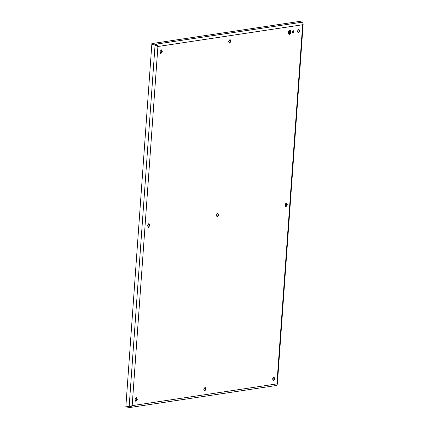 <?xml version="1.0" encoding="UTF-8"?>
<svg xmlns="http://www.w3.org/2000/svg" width="429" height="429" viewBox="0 0 429 429"><rect width="100%" height="100%" fill="white"/><g stroke="black" fill="none" stroke-linecap="round" stroke-linejoin="round"><path stroke-width="0.64" d="M289.253 34.325A2.091 1.282 102.1 0 0 290.996 32.078A2.091 1.282 102.1 0 0 290.138 30.234M288.395 32.481A2.091 1.282 102.1 0 0 289.275 34.331A2.091 1.282 102.1 0 0 291.034 32.084A2.091 1.282 102.1 0 0 290.154 30.234A2.091 1.282 102.1 0 0 288.395 32.481M290.111 30.443L290.074 30.432A1.882 1.153 102.1 0 0 290.074 30.432A1.882 1.153 102.1 0 0 288.486 32.454A1.882 1.153 102.1 0 0 289.28 34.116A1.882 1.153 102.1 0 0 289.302 34.122A1.882 1.153 102.1 0 0 290.905 32.105A1.882 1.153 102.1 0 0 290.111 30.443A1.882 1.153 102.1 0 0 288.529 32.459A1.882 1.153 102.1 0 0 289.318 34.127L289.28 34.116M290.101 31.006L289.505 31.092L290.074 30.808M290.063 30.995L289.511 31.081M290.444 31.666L289.06 31.875L290.417 31.467M290.406 31.655L289.06 31.859M290.755 32.331L289.768 32.481L289.672 33.816L289.634 32.497L288.647 32.647L290.728 32.132M288.647 32.631L289.634 32.497M290.717 32.32L289.725 32.47L289.543 33.821M159.947 51.786L160.998 53.459L162.318 51.426L161.266 49.759L159.947 51.786M160.73 53.448L160.998 53.459M299.807 30.765L298.75 29.097L297.431 31.124L298.487 32.797L299.807 30.765M298.214 32.786L298.487 32.797M274.871 378.609L273.815 376.935L272.495 378.963L273.552 380.636L274.871 378.609M273.278 380.625L273.552 380.636M135.012 399.624L136.068 401.297L137.387 399.27L136.331 397.597L135.012 399.624M135.795 401.287L136.068 401.297M287.339 204.687L286.282 203.014L284.963 205.046L286.02 206.714L287.339 204.687M285.746 206.708L286.02 206.714M147.479 225.708L148.536 227.375L149.855 225.348L148.799 223.681L147.479 225.708M148.262 227.37L148.536 227.375M216.221 215.374L217.278 217.047L218.597 215.02L217.541 213.347L216.221 215.374M217.004 217.036L217.278 217.047M228.689 41.452L229.74 43.125L231.065 41.098L230.008 39.425L228.689 41.452M229.472 43.115L229.74 43.125M203.754 389.296L204.81 390.969L206.129 388.937L205.073 387.269L203.754 389.296M204.536 390.958L204.81 390.969M293.903 31.655L293.114 30.4L292.122 31.923L292.916 33.172L293.903 31.655M157.304 46.37L155.067 45.066L155.121 44.294C156.537 44.562 157.464 45.297 157.91 46.498L155.067 45.066L151.823 44.369L125.895 406.081L129.494 406.681M155.765 45.195L157.245 46.203M129.864 406.579L132.17 405.646L129.778 407.529L125.842 406.853L125.895 406.081L129.14 406.778L129.081 407.55M276.673 385.451L129.778 407.529M276.458 385.403C277.011 385.558 277.161 385.054 276.903 383.891L132.17 405.646L157.91 46.498L302.649 24.748L276.903 383.891L277.338 384.245L277.043 384.464M302.493 22.147L155.121 44.294L151.882 43.597L299.254 21.45L302.493 22.147C303.03 22.544 303.083 23.413 302.649 24.748L303.158 24.003L277.338 384.245M302.954 23.407L303.158 24.003M273 380.496A1.882 1.153 102.1 0 0 274.265 378.475A1.882 1.153 102.1 0 0 273.761 376.946M292.433 33.012A1.416 0.863 102.1 0 0 293.297 31.521A1.416 0.863 102.1 0 0 292.986 30.432M216.725 216.908A1.882 1.153 102.1 0 0 217.986 214.886A1.882 1.153 102.1 0 0 217.487 213.358M285.467 206.574A1.882 1.153 102.1 0 0 286.733 204.558A1.882 1.153 102.1 0 0 286.229 203.024M160.446 53.314A1.882 1.153 102.1 0 0 161.712 51.298A1.882 1.153 102.1 0 0 161.213 49.769M135.516 401.158A1.882 1.153 102.1 0 0 136.781 399.142A1.882 1.153 102.1 0 0 136.277 397.608M297.93 32.652A1.882 1.153 102.1 0 0 299.195 30.636A1.882 1.153 102.1 0 0 298.697 29.108M204.258 390.824A1.882 1.153 102.1 0 0 205.523 388.808A1.882 1.153 102.1 0 0 205.019 387.28M229.188 42.986A1.882 1.153 102.1 0 0 230.453 40.97A1.882 1.153 102.1 0 0 229.955 39.436M147.984 227.236A1.882 1.153 102.1 0 0 149.244 225.22A1.882 1.153 102.1 0 0 148.745 223.686M151.882 43.597L151.823 44.369L155.067 45.066L129.14 406.778L130.802 406.295M298.198 29.376L297.967 32.647M285.73 203.298L285.5 206.569M273.268 377.214L273.032 380.485M130.169 406.622L129.14 406.778"/></g></svg>
